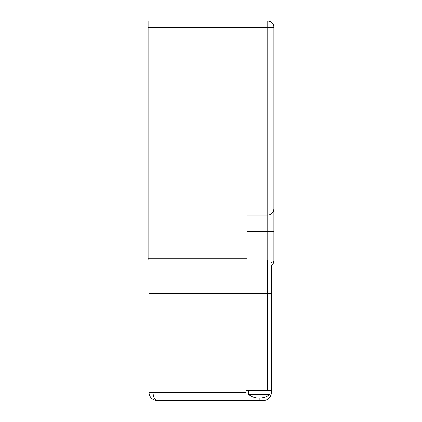 <?xml version="1.0" encoding="UTF-8"?>
<svg xmlns="http://www.w3.org/2000/svg" width="422" height="422" viewBox="0 0 422 422"><rect width="100%" height="100%" fill="white"/><g stroke="black" fill="none" stroke-linecap="round" stroke-linejoin="round"><path stroke-width="0.63" d="M164.443 21.1L247.756 21.1L148.106 21.1L148.106 27.224L267.764 27.224L267.764 215.083C271.462 214.692 273.503 212.651 273.894 208.959L273.894 179.318M246.939 258.781L148.106 258.781L148.106 260.005L246.939 260.005L246.939 215.083L267.764 215.083L267.764 260.005M148.106 258.781L148.106 27.224M273.081 263.871L273.894 260.822L273.894 27.224L273.894 144.667M247.756 21.1L267.764 21.1A6.124 6.124 0 0 1 273.894 27.224L267.764 27.224L267.764 21.1L148.106 21.1M263.444 400.489L157.095 400.494C152.168 399.972 149.446 397.25 148.924 392.323L148.924 260.005L148.924 293.496L271.441 293.496L271.441 265.723C273.023 264.473 273.841 262.837 273.894 260.822C273.841 262.837 273.023 264.473 271.441 265.723L272.865 264.219M148.924 293.496L271.441 293.496L271.441 265.723M273.894 260.822C273.841 261.498 273.023 262.041 271.441 262.458M246.939 260.005L267.358 260.005L267.358 390.281L271.441 390.281L271.441 392.492M271.441 260.005L267.358 260.005M270.011 390.281L270.011 394.417L248.368 394.417L248.368 390.281M153.967 399.871L157.095 400.494C154.631 399.972 153.27 397.25 153.007 392.323L246.121 392.323L246.121 390.281L267.358 390.281M271.441 293.496L271.441 390.281M263.275 400.494A8.166 8.166 0 0 0 271.441 392.323M246.121 392.323L246.121 400.494M253.501 400.494L253.501 400.9L210.182 400.9L210.182 400.494M231.842 400.9L231.842 400.494M267.764 21.1A6.124 6.124 0 0 1 273.894 27.224M246.939 231.42L273.894 231.42M148.924 392.323L153.007 392.323L153.007 260.005M270.011 394.417C266.799 396.801 263.191 398.009 259.187 398.041L259.187 400.494M259.187 398.041C255.189 398.009 251.581 396.801 248.368 394.417"/></g></svg>
